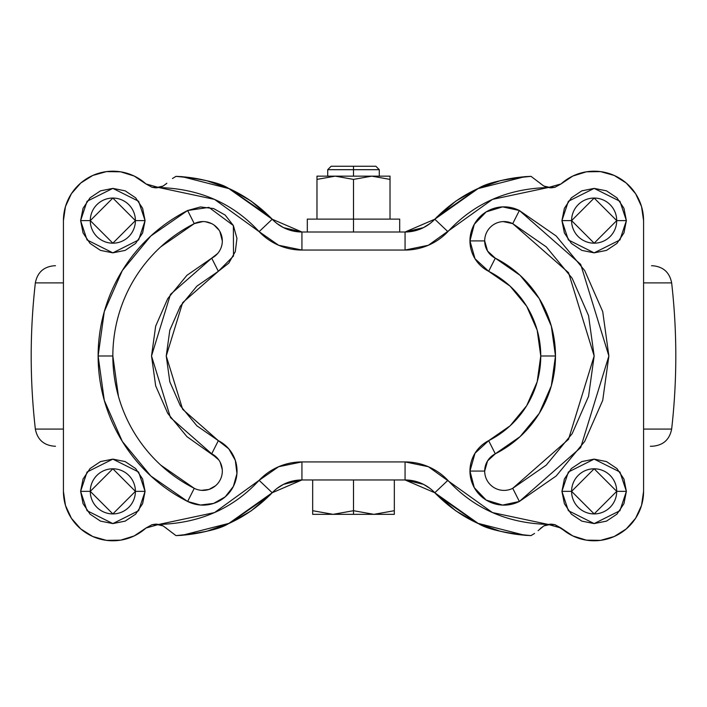 <?xml version="1.0" encoding="UTF-8"?>
<svg xmlns="http://www.w3.org/2000/svg" width="707" height="707" viewBox="0 0 707 707"><rect width="100%" height="100%" fill="white"/><g stroke="black" fill="none" stroke-linecap="round" stroke-linejoin="round"><path stroke-width="1.06" d="M312.671 510.701L312.671 479.965L312.671 514.342L353.5 514.342L353.5 510.701L333.085 514.342L312.671 510.701L312.671 514.342L333.085 514.342L353.5 510.701L333.085 514.342L312.671 510.701L333.085 514.342L373.915 514.342L353.5 510.701L373.915 514.342L353.5 510.701L353.5 514.342L394.329 514.342L394.329 510.701L373.915 514.342L394.329 514.342L394.329 510.701L373.915 514.342L394.329 510.701L394.329 479.965L394.329 510.701M399.694 232.002L399.694 219.108L353.5 219.108L353.5 179.401L335.233 176.14L353.5 179.401L371.767 176.14L390.025 179.401L390.025 176.14L371.767 176.14L390.025 179.401L390.025 176.14L335.233 176.14L353.5 179.401L371.767 176.14L353.5 179.401L353.5 219.108L399.694 219.108L353.5 219.108L353.5 232.002L353.5 219.108L307.306 219.108L307.306 232.002M375.85 166.251L353.5 166.251L375.85 166.251L379.288 169.689L353.5 169.689L353.5 176.14L353.5 169.689L379.288 169.689L379.288 176.14M331.15 166.251L353.5 166.251L353.5 169.689L353.5 166.251L331.15 166.251L327.712 169.689L353.5 169.689L327.712 169.689L327.712 176.14M353.5 219.108L307.306 219.108L353.5 219.108M316.975 179.401L335.233 176.14L316.975 179.401L335.233 176.14L316.975 176.14L316.975 219.108L316.975 176.14L371.767 176.14L390.025 179.401L390.025 219.108L390.025 179.401M353.5 479.965L353.5 510.701L353.5 479.965M145.076 220.619L138.625 239.956L112.846 252.85L87.058 239.956L80.616 220.619L90.284 220.619L112.846 243.181L135.408 220.619L145.076 220.619L142.62 208.282L135.638 197.827L125.174 190.837L112.846 188.389L100.509 190.837L90.054 197.827L83.064 208.282L80.616 220.619L83.064 232.948L90.054 243.402L100.509 250.393L112.846 252.85L125.174 250.393L135.638 243.402L142.62 232.948L145.076 220.619L135.408 220.619A22.562 22.562 0 0 0 112.846 198.057A22.562 22.562 0 0 0 90.284 220.619A22.562 22.562 0 0 0 112.846 243.181A22.562 22.562 0 0 0 135.408 220.619L112.846 198.057L90.284 220.619L80.616 220.619L87.058 201.274L112.846 188.389L138.625 201.274L145.076 220.619M145.076 491.356L138.625 510.693L112.846 523.587L87.058 510.693L80.616 491.356L90.284 491.356L112.846 513.918L135.408 491.356L145.076 491.356L142.62 479.019L135.638 468.564L125.174 461.574L112.846 459.126L100.509 461.574L90.054 468.564L83.064 479.019L80.616 491.356L83.064 503.684L90.054 514.148L100.509 521.13L112.846 523.587L125.174 521.13L135.638 514.148L142.62 503.684L145.076 491.356L135.408 491.356A22.562 22.562 0 0 0 112.846 468.794A22.562 22.562 0 0 0 90.284 491.356A22.562 22.562 0 0 0 112.846 513.918A22.562 22.562 0 0 0 135.408 491.356L112.846 468.794L90.284 491.356L80.616 491.356L87.058 472.02L112.846 459.126L138.625 472.02L145.076 491.356M626.384 220.619L619.942 239.956L594.154 252.85L568.375 239.956L561.924 220.619L571.592 220.619L594.154 243.181L616.716 220.619L626.384 220.619L623.936 208.282L616.946 197.827L606.491 190.837L594.154 188.389L581.826 190.837L571.362 197.827L564.38 208.282L561.924 220.619L564.38 232.948L571.362 243.402L581.826 250.393L594.154 252.85L606.491 250.393L616.946 243.402L623.936 232.948L626.384 220.619L616.716 220.619A22.562 22.562 0 0 0 594.154 198.057A22.562 22.562 0 0 0 571.592 220.619A22.562 22.562 0 0 0 594.154 243.181A22.562 22.562 0 0 0 616.716 220.619L594.154 198.057L571.592 220.619L561.924 220.619L568.375 201.274L594.154 188.389L619.942 201.274L626.384 220.619M626.384 491.356L619.942 510.693L594.154 523.587L568.375 510.693L561.924 491.356L571.592 491.356L594.154 513.918L616.716 491.356L626.384 491.356L623.936 479.019L616.946 468.564L606.491 461.574L594.154 459.126L581.826 461.574L571.362 468.564L564.38 479.019L561.924 491.356L564.38 503.684L571.362 514.148L581.826 521.13L594.154 523.587L606.491 521.13L616.946 514.148L623.936 503.684L626.384 491.356L616.716 491.356A22.562 22.562 0 0 0 594.154 468.794A22.562 22.562 0 0 0 571.592 491.356A22.562 22.562 0 0 0 594.154 513.918A22.562 22.562 0 0 0 616.716 491.356L594.154 468.794L571.592 491.356L561.924 491.356L568.375 472.02L594.154 459.126L619.942 472.02L626.384 491.356M160.754 465.126L194.266 488.325A148.258 148.258 0 0 1 112.846 355.983L98.123 355.983A162.981 162.981 0 0 0 187.629 501.466L194.266 488.325L187.629 501.466L200.426 505.028L213.62 503.419L225.188 496.88L233.381 486.416L236.942 473.619L235.334 460.425L228.803 448.857L218.339 440.664L196.891 425.817L180.303 405.694L169.821 381.815L166.242 355.983L169.821 330.151L180.303 306.272L196.891 286.149L218.339 271.302L228.803 263.119L235.334 251.542L236.942 238.356L233.381 225.551L225.188 215.087L213.62 208.556L200.426 206.948L187.629 210.509L150.794 236.014L122.293 270.587L104.282 311.61L98.123 355.983L104.282 400.365L122.293 441.389L150.794 475.961L187.629 501.466A34.06 34.06 0 0 0 233.381 486.416A34.06 34.06 0 0 0 218.339 440.664L182.645 409.309L166.242 355.983L182.645 302.667L218.339 271.302L211.702 258.17L186.931 275.315L211.702 258.17L170.467 294.395L151.519 355.983L155.664 385.828L167.771 413.409L186.931 436.652L217.641 458.454M484.684 471.065A19.336 19.336 0 0 1 495.298 453.806L488.661 440.664A34.06 34.06 0 0 0 469.961 471.065L474.291 487.68L486.169 500.07L502.589 505.09L519.371 501.466L556.206 475.961L584.707 441.389L602.717 400.365L608.877 355.983L602.717 311.61L584.707 270.587L556.206 236.014L519.371 210.509L502.589 206.877L486.169 211.897L474.291 224.296L469.961 240.91L475.016 258.753L488.661 271.302L495.298 258.17A19.336 19.336 0 0 1 484.684 240.91L469.961 240.91A34.06 34.06 0 0 0 488.661 271.302L510.109 286.149L526.697 306.272L537.179 330.151L540.758 355.983L537.179 381.815L526.697 405.694L510.109 425.817L488.661 440.664L475.016 453.214L469.961 471.065L484.684 471.065L469.961 471.065A34.06 34.06 0 0 0 519.371 501.466L512.734 488.325A19.336 19.336 0 0 1 484.684 471.065L487.547 460.929L495.298 453.806A109.585 109.585 0 0 0 555.481 355.983L540.758 355.983A94.871 94.871 0 0 1 488.661 440.664L495.298 453.806L520.069 436.652L539.229 413.409L551.336 385.828L539.229 413.409M219.859 231.472L222.316 240.91A19.336 19.336 0 0 1 211.702 258.17L218.339 271.302L233.504 256.014L233.381 225.551L208.936 207.372L187.629 210.509L194.266 223.642L160.754 246.849M229.642 188.796L269.906 216.855L272.213 219.223L251.038 201.009L230.615 189.237M276.95 223.492L283.48 227.61L301.783 232.002M430.05 488.475L423.52 484.357L405.067 479.965L301.933 479.965L283.507 484.348L276.967 488.457M543.771 525.973L540.192 528.677L543.798 525.955L548.119 524.417L492.461 512.575L428.371 466.717L405.067 461.918L301.933 461.918L278.629 466.717L259.115 480.327L272.213 492.744L269.906 495.121L272.213 492.744L301.933 479.965L405.067 479.965L434.787 492.744L455.962 510.958L476.385 522.729M554.995 524.7L548.119 524.417L561.031 528.032A49.419 49.419 0 0 0 643.573 491.356L643.573 220.619L643.573 491.356L641.541 505.399L635.593 518.284L626.234 528.951L614.224 536.516L600.561 540.36L586.368 540.157L572.82 535.933L554.995 524.7L551.548 524.161L543.824 525.937M572.166 433.683L546.246 465.126L512.734 488.325L519.371 501.466L580.694 447.584L608.877 355.983L580.694 264.383L519.371 210.509L512.734 223.642L503.207 221.583M222.263 469.554L220.195 462.254M218.825 459.965L211.702 453.806L218.339 440.664L211.702 453.806A19.336 19.336 0 0 1 220.239 479.779A19.336 19.336 0 0 1 194.266 488.325M167.771 298.566L186.931 275.315L167.771 298.566L155.664 326.148L151.519 355.983L170.467 417.581L211.702 453.806M219.126 230.252L214.141 225.118M211.667 223.624L205.569 221.742M202.856 221.565L194.266 223.642A19.336 19.336 0 0 1 220.239 232.188A19.336 19.336 0 0 1 211.702 258.17L217.641 253.521M112.846 355.983A148.258 148.258 0 0 1 194.266 223.642L187.629 210.509A162.981 162.981 0 0 0 98.123 355.983L112.846 355.983L118.449 396.353M175.972 176.361C202.105 178.827 219.568 182.768 228.361 188.212L272.213 219.223C245.806 192.198 213.717 177.908 175.972 176.361L172.464 178.526L175.963 176.361L182.079 176.662L175.972 176.361M182.079 176.662L229.634 188.787L206.409 180.585M274.325 221.291L276.941 223.492M289.596 230.102L295.234 231.454M163.229 186.003L166.808 183.299L163.202 186.012L158.881 187.549L214.539 199.392L259.115 231.64A59.008 59.008 0 0 0 301.933 250.057L405.067 250.057A59.008 59.008 0 0 0 447.885 231.64L434.787 219.223L478.639 188.212C487.432 182.768 504.895 178.827 531.028 176.361L524.921 176.662L500.591 180.585L477.358 188.787L455.962 201.009L434.787 219.223L405.067 232.002L301.933 232.002L272.213 219.223L259.115 231.64L278.629 245.258L301.933 250.057L405.067 250.057L428.371 245.258L492.461 199.392L548.119 187.549L543.789 186.012L540.192 183.299L543.763 185.994M411.757 231.454L417.386 230.102M430.245 223.35L432.675 221.3M432.675 490.676L430.059 488.484M417.404 481.874L411.766 480.521M295.243 480.513L289.614 481.865M276.755 488.625L274.325 490.676M175.972 535.606L182.079 535.314L206.409 531.381L229.642 523.18L251.038 510.958L269.906 495.121L229.642 523.18L182.079 535.314L175.972 535.606L163.237 525.973L175.963 535.606C213.717 534.059 245.806 519.778 272.213 492.744L228.361 523.754C219.568 529.198 202.105 533.149 175.972 535.606M163.176 525.937L155.452 524.161L152.014 524.7L145.969 528.032A49.419 49.419 0 0 1 63.427 491.356L63.427 220.619A49.419 49.419 0 0 1 145.969 183.944L152.005 187.267L155.452 187.815L163.176 186.029L158.881 187.549L145.969 183.944L134.18 176.043L120.632 171.81L106.439 171.615L92.776 175.451L80.766 183.016L71.407 193.683L65.459 206.568L63.427 220.619L63.427 491.356L65.459 505.399L71.407 518.284L80.766 528.951L92.776 536.516L106.439 540.36L120.632 540.157L134.18 535.933L145.969 528.032L158.881 524.417L163.211 525.955L166.808 528.677M151.978 524.709L145.987 528.014M531.037 535.606L531.028 535.606C504.895 533.149 487.432 529.198 478.639 523.754L434.787 492.744C461.194 519.778 493.283 534.059 531.028 535.606L534.536 533.449L531.037 535.606L524.921 535.314L531.028 535.606M538.124 530.639L543.798 525.955L548.119 524.417C507.396 523.33 473.982 508.633 447.885 480.327L434.787 492.744L447.885 480.327A59.008 59.008 0 0 0 405.067 461.918L405.067 479.965A40.953 40.953 0 0 1 434.787 492.744L437.094 495.121L477.358 523.18L500.591 531.381M561.013 528.014L555.022 524.709M561.031 183.944A49.419 49.419 0 0 1 643.573 220.619L641.541 206.568L635.593 193.683L626.234 183.016L614.224 175.451L600.561 171.615L586.368 171.81L572.82 176.043L561.031 183.944L548.119 187.549L554.995 187.267L561.031 183.944M543.824 186.029L551.548 187.815L554.986 187.267M555.022 187.258L561.013 183.961M531.037 176.361L540.192 183.299L531.037 176.361C493.283 177.908 461.194 192.198 434.787 219.223L437.094 216.855L477.358 188.787L524.921 176.662L531.028 176.361M163.202 186.012L166.843 183.263M145.987 183.961L151.978 187.258M152.005 187.267L158.881 187.549C199.604 188.636 233.018 203.333 259.115 231.64L272.213 219.223A40.953 40.953 0 0 0 301.933 232.002L301.933 250.057L301.933 232.002L405.067 232.002L423.493 227.619L430.033 223.509M572.82 535.933L561.031 528.032M428.371 466.717L405.067 461.918L301.933 461.918L301.933 479.965L301.933 461.918A59.008 59.008 0 0 0 259.115 480.327L214.539 512.575L158.881 524.417L152.005 524.7M477.366 523.18L524.921 535.314M551.336 385.828L555.481 355.983L551.336 326.148L539.229 298.566L520.069 275.315L495.298 258.17L487.547 251.038L484.684 240.91A19.336 19.336 0 0 1 512.734 223.642L546.246 246.849L572.175 278.293L588.551 315.614L594.154 355.983L588.551 396.353L572.175 433.674M215.591 485.727L209.025 489.43L201.53 490.349M484.684 240.91L469.961 240.91A34.06 34.06 0 0 1 519.371 210.509L512.734 223.642L568.525 272.655L594.154 355.983L568.525 439.312L512.734 488.325M540.758 355.983L555.481 355.983A109.585 109.585 0 0 0 495.298 258.17L488.661 271.302A94.871 94.871 0 0 1 540.758 355.983M405.067 250.057L405.067 232.002L405.067 250.057M544.514 186.383L548.093 187.549C507.396 188.636 473.982 203.333 447.885 231.64L434.787 219.223A40.953 40.953 0 0 1 405.067 232.002M548.119 187.549L543.789 186.012L540.192 183.299M405.067 479.965L405.067 461.918M162.486 525.593L158.907 524.417C199.604 523.33 233.018 508.633 259.115 480.327L272.213 492.744A40.953 40.953 0 0 1 301.933 479.965M158.881 524.417L163.211 525.955M540.219 183.325L540.908 183.979M549.675 187.77L551.54 187.815M155.46 187.815L157.325 187.77M158.907 187.549L162.477 186.383M166.065 184.006L166.728 183.378M166.781 528.65L166.092 527.988M157.325 524.196L155.46 524.161M551.54 524.161L549.675 524.196M548.093 524.417L544.523 525.593M540.935 527.961L540.272 528.589M650.36 446.232L652.437 446.232C663.166 445.366 669.573 439.657 671.65 429.087L643.573 429.087L671.65 429.087C677.191 380.348 677.191 331.618 671.65 282.888L643.573 282.888L671.65 282.888C669.573 272.319 663.166 266.601 652.437 265.735L651.518 265.735M55.482 265.735L54.563 265.735C43.834 266.601 37.427 272.319 35.35 282.888L63.427 282.888L35.35 282.888C29.809 331.618 29.809 380.348 35.35 429.087L63.427 429.087L35.35 429.087C37.427 439.657 43.834 445.366 54.563 446.232L55.482 446.232"/></g></svg>

